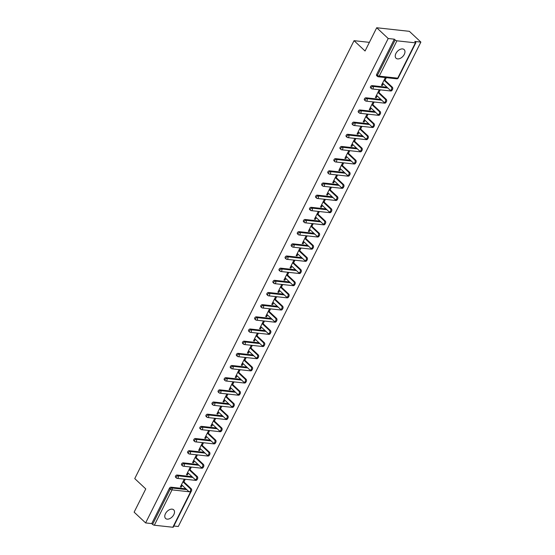 <?xml version="1.0" encoding="UTF-8"?>
<svg xmlns="http://www.w3.org/2000/svg" width="555" height="555" viewBox="0 0 555 555"><rect width="100%" height="100%" fill="white"/><g stroke="black" fill="none" stroke-linecap="round" stroke-linejoin="round"><path stroke-width="0.83" d="M173.826 514.603A5.918 3.719 133.1 0 0 173.687 509.823A5.918 3.719 133.1 0 0 165.459 513.687A5.918 3.719 133.1 0 0 165.598 518.467A5.918 3.719 133.1 0 0 173.826 514.603M404.29 54.369A5.918 3.719 133.1 0 0 404.151 49.596A5.918 3.719 133.1 0 0 395.93 53.453A5.918 3.719 133.1 0 0 396.062 58.233A5.918 3.719 133.1 0 0 404.29 54.369M172.834 527.25L190.525 491.91A1.387 0.458 -153.4 0 0 190.982 491.799L173.285 527.132A1.387 0.458 -153.4 0 1 172.834 527.25L154.345 525.224A1.387 0.458 -153.4 0 1 152.576 524.378L151.737 523.594L145.625 522.921L134.13 512.161L145.771 488.92L134.747 478.597L354.041 40.675L365.065 50.998L376.706 27.75L409.375 31.33L420.87 42.09L414.758 41.424L415.605 42.208A1.387 0.458 26.6 0 1 415.862 42.721L398.164 78.054A1.387 0.458 26.6 0 1 397.713 78.172L415.411 42.839A1.387 0.458 26.6 0 0 415.862 42.721M173.847 526.015L178.294 526.501L420.87 42.09M369.387 42.36L354.041 40.675M396.922 40.813L379.225 76.146A1.387 0.458 26.6 0 1 377.456 75.3A1.387 0.874 133.1 0 0 377.49 76.423L376.651 75.64A1.387 0.874 -46.9 0 1 376.616 74.516L377.456 75.3L395.153 39.967A1.387 0.458 26.6 0 0 396.922 40.813L415.411 42.839M376.616 74.516L394.314 39.183L388.202 38.51L376.706 27.75M395.153 39.967L394.314 39.183M145.625 522.921L388.202 38.51M381.722 84.818L382.43 85.477L381.452 85.373L385.163 77.964L386.141 78.068L385.01 80.329M382.43 85.477L383.283 83.77M151.737 523.594L169.428 488.254A1.387 0.874 -46.9 0 1 170.995 487.193L185.918 488.83M177.087 475.024L177.933 475.808A1.387 0.874 -46.9 0 0 176.365 476.877A1.387 0.874 133.1 0 0 176.393 477.994L175.553 477.21A1.387 0.874 -46.9 0 1 175.526 476.086A1.387 0.874 -46.9 0 1 177.087 475.024L192.016 476.662M183.185 462.856L184.024 463.64A1.387 0.874 -46.9 0 0 182.456 464.708A1.387 0.874 133.1 0 0 182.491 465.825L181.651 465.041A1.387 0.874 -46.9 0 1 181.617 463.918A1.387 0.874 -46.9 0 1 183.185 462.856L198.107 464.493M189.276 450.688L190.115 451.472A1.387 0.874 -46.9 0 0 188.554 452.54A1.387 0.874 133.1 0 0 188.582 453.657L187.743 452.873A1.387 0.874 -46.9 0 1 187.715 451.749A1.387 0.874 -46.9 0 1 189.276 450.688L204.198 452.325M195.374 438.519L196.213 439.303A1.387 0.874 -46.9 0 0 194.645 440.365A1.387 0.874 133.1 0 0 194.68 441.489L193.841 440.705A1.387 0.874 -46.9 0 1 193.806 439.581A1.387 0.874 -46.9 0 1 195.374 438.519L210.296 440.157M201.465 426.351L202.304 427.135A1.387 0.874 -46.9 0 0 200.737 428.196A1.387 0.874 133.1 0 0 200.771 429.32L199.932 428.536A1.387 0.874 -46.9 0 1 199.897 427.412A1.387 0.874 -46.9 0 1 201.465 426.351L216.388 427.988M207.556 414.183L208.396 414.967A1.387 0.874 -46.9 0 0 206.835 416.028A1.387 0.874 133.1 0 0 206.862 417.152L206.023 416.361A1.387 0.874 -46.9 0 1 205.995 415.244A1.387 0.874 -46.9 0 1 207.556 414.183L222.486 415.82M213.654 402.014L214.494 402.798A1.387 0.874 -46.9 0 0 212.926 403.86A1.387 0.874 133.1 0 0 212.96 404.983L212.121 404.193A1.387 0.874 -46.9 0 1 212.086 403.076A1.387 0.874 -46.9 0 1 213.654 402.014L228.577 403.645M219.745 389.846L220.585 390.63A1.387 0.874 -46.9 0 0 219.017 391.691A1.387 0.874 133.1 0 0 219.052 392.815L218.212 392.024A1.387 0.874 -46.9 0 1 218.177 390.907A1.387 0.874 -46.9 0 1 219.745 389.846L234.668 391.476M225.836 377.677L226.683 378.461A1.387 0.874 -46.9 0 0 225.115 379.523A1.387 0.874 133.1 0 0 225.143 380.647L224.303 379.856A1.387 0.874 -46.9 0 1 224.275 378.739A1.387 0.874 -46.9 0 1 225.836 377.677L240.766 379.308M231.934 365.509L232.774 366.293A1.387 0.874 -46.9 0 0 231.206 367.354A1.387 0.874 133.1 0 0 231.241 368.478L230.401 367.688A1.387 0.874 -46.9 0 1 230.367 366.571A1.387 0.874 -46.9 0 1 231.934 365.509L246.857 367.139M238.026 353.334L238.865 354.125A1.387 0.874 -46.9 0 0 237.304 355.186A1.387 0.874 133.1 0 0 237.332 356.303L236.492 355.519A1.387 0.874 -46.9 0 1 236.458 354.402A1.387 0.874 -46.9 0 1 238.026 353.334L252.948 354.971M244.124 341.165L244.963 341.956A1.387 0.874 -46.9 0 0 243.395 343.018A1.387 0.874 133.1 0 0 243.43 344.135L242.584 343.351A1.387 0.874 -46.9 0 1 242.556 342.234A1.387 0.874 -46.9 0 1 244.124 341.165L259.046 342.803M250.215 328.997L251.054 329.788A1.387 0.874 -46.9 0 0 249.486 330.849A1.387 0.874 133.1 0 0 249.521 331.966L248.682 331.182A1.387 0.874 -46.9 0 1 248.647 330.065A1.387 0.874 -46.9 0 1 250.215 328.997L265.137 330.634M256.306 316.829L257.145 317.62A1.387 0.874 -46.9 0 0 255.584 318.681A1.387 0.874 133.1 0 0 255.612 319.798L254.773 319.014A1.387 0.874 -46.9 0 1 254.745 317.89A1.387 0.874 -46.9 0 1 256.306 316.829L271.235 318.466M262.404 304.66L263.243 305.451A1.387 0.874 -46.9 0 0 261.676 306.513A1.387 0.874 133.1 0 0 261.71 307.63L260.871 306.846A1.387 0.874 -46.9 0 1 260.836 305.722A1.387 0.874 -46.9 0 1 262.404 304.66L277.327 306.298M268.495 292.492L269.335 293.276A1.387 0.874 -46.9 0 0 267.767 294.344A1.387 0.874 133.1 0 0 267.801 295.461L266.962 294.677A1.387 0.874 -46.9 0 1 266.927 293.553A1.387 0.874 -46.9 0 1 268.495 292.492L283.418 294.129M274.586 280.324L275.433 281.107A1.387 0.874 -46.9 0 0 273.865 282.176A1.387 0.874 133.1 0 0 273.892 283.293L273.053 282.509A1.387 0.874 -46.9 0 1 273.025 281.385A1.387 0.874 -46.9 0 1 274.586 280.324L289.516 281.961M280.684 268.155L281.524 268.939A1.387 0.874 -46.9 0 0 279.956 270.007A1.387 0.874 133.1 0 0 279.991 271.124L279.151 270.341A1.387 0.874 -46.9 0 1 279.116 269.217A1.387 0.874 -46.9 0 1 280.684 268.155L295.607 269.792M286.775 255.987L287.615 256.771A1.387 0.874 -46.9 0 0 286.054 257.832A1.387 0.874 133.1 0 0 286.082 258.956L285.242 258.172A1.387 0.874 -46.9 0 1 285.208 257.048A1.387 0.874 -46.9 0 1 286.775 255.987L301.698 257.624M292.874 243.818L293.713 244.602A1.387 0.874 -46.9 0 0 292.145 245.664A1.387 0.874 133.1 0 0 292.18 246.788L291.333 246.004A1.387 0.874 -46.9 0 1 291.306 244.88A1.387 0.874 -46.9 0 1 292.874 243.818L307.796 245.456M298.965 231.65L299.804 232.434A1.387 0.874 -46.9 0 0 298.236 233.495A1.387 0.874 133.1 0 0 298.271 234.619L297.431 233.828A1.387 0.874 -46.9 0 1 297.397 232.712A1.387 0.874 -46.9 0 1 298.965 231.65L313.887 233.28M305.056 219.482L305.895 220.266A1.387 0.874 -46.9 0 0 304.334 221.327A1.387 0.874 133.1 0 0 304.362 222.451L303.523 221.66A1.387 0.874 -46.9 0 1 303.495 220.543A1.387 0.874 -46.9 0 1 305.056 219.482L319.978 221.112M311.154 207.313L311.993 208.097A1.387 0.874 -46.9 0 0 310.425 209.159A1.387 0.874 133.1 0 0 310.46 210.283L309.621 209.492A1.387 0.874 -46.9 0 1 309.586 208.375A1.387 0.874 -46.9 0 1 311.154 207.313L326.076 208.944M317.245 195.145L318.084 195.929A1.387 0.874 -46.9 0 0 316.517 196.99A1.387 0.874 133.1 0 0 316.551 198.114L315.712 197.323A1.387 0.874 -46.9 0 1 315.677 196.206A1.387 0.874 -46.9 0 1 317.245 195.145L332.168 196.775M323.336 182.977L324.175 183.76A1.387 0.874 -46.9 0 0 322.615 184.822A1.387 0.874 133.1 0 0 322.642 185.939L321.803 185.155A1.387 0.874 -46.9 0 1 321.775 184.038A1.387 0.874 -46.9 0 1 323.336 182.977L338.266 184.607M329.434 170.801L330.274 171.592A1.387 0.874 -46.9 0 0 328.706 172.654A1.387 0.874 133.1 0 0 328.74 173.77L327.901 172.987A1.387 0.874 -46.9 0 1 327.866 171.87A1.387 0.874 -46.9 0 1 329.434 170.801L344.357 172.439M335.525 158.633L336.365 159.424A1.387 0.874 -46.9 0 0 334.797 160.485A1.387 0.874 133.1 0 0 334.832 161.602L333.992 160.818A1.387 0.874 -46.9 0 1 333.957 159.701A1.387 0.874 -46.9 0 1 335.525 158.633L350.448 160.27M341.623 146.464L342.463 147.255A1.387 0.874 -46.9 0 0 340.895 148.317A1.387 0.874 133.1 0 0 340.93 149.434L340.083 148.65A1.387 0.874 -46.9 0 1 340.055 147.533A1.387 0.874 -46.9 0 1 341.623 146.464L356.546 148.102M347.714 134.296L348.554 135.087A1.387 0.874 -46.9 0 0 346.986 136.148A1.387 0.874 133.1 0 0 347.021 137.265L346.181 136.481A1.387 0.874 -46.9 0 1 346.147 135.358A1.387 0.874 -46.9 0 1 347.714 134.296L362.637 135.933M353.806 122.128L354.645 122.919A1.387 0.874 -46.9 0 0 353.084 123.98A1.387 0.874 133.1 0 0 353.112 125.097L352.272 124.313A1.387 0.874 -46.9 0 1 352.245 123.189A1.387 0.874 -46.9 0 1 353.806 122.128L368.728 123.765M359.904 109.959L360.743 110.743A1.387 0.874 -46.9 0 0 359.175 111.812A1.387 0.874 133.1 0 0 359.21 112.929L358.37 112.145A1.387 0.874 -46.9 0 1 358.336 111.021A1.387 0.874 -46.9 0 1 359.904 109.959L374.826 111.597M365.995 97.791L366.834 98.575A1.387 0.874 -46.9 0 0 365.266 99.643A1.387 0.874 133.1 0 0 365.301 100.76L364.462 99.976A1.387 0.874 -46.9 0 1 364.427 98.852A1.387 0.874 -46.9 0 1 365.995 97.791L380.917 99.428M372.086 85.623L372.925 86.407A1.387 0.874 -46.9 0 0 371.364 87.468A1.387 0.874 133.1 0 0 371.392 88.592L370.553 87.808A1.387 0.874 -46.9 0 1 370.525 86.684A1.387 0.874 -46.9 0 1 372.086 85.623L387.015 87.26M378.912 92.498L380.043 90.236L379.065 90.132L375.353 97.541L376.339 97.652L377.192 95.939M372.821 104.666L373.952 102.404L372.974 102.3L369.262 109.71L370.24 109.821L371.101 108.107M366.723 116.841L367.861 114.573L366.876 114.469L363.171 121.878L364.149 121.989L365.003 120.275M360.632 129.01L361.763 126.748L360.785 126.637L357.073 134.046L358.051 134.157L358.912 132.444M354.541 141.178L355.672 138.917L354.694 138.805L350.982 146.215L351.96 146.326L352.82 144.612M348.443 153.346L349.581 151.085L348.596 150.974L344.884 158.383L345.869 158.494L346.722 156.781M342.352 165.515L343.483 163.253L342.504 163.142L338.793 170.552L339.771 170.662L340.631 168.949M336.261 177.683L337.391 175.422L336.413 175.311L332.702 182.727L333.68 182.831L334.533 181.117M330.163 189.852L331.293 187.59L330.315 187.479L326.604 194.895L327.589 194.999L328.442 193.286M324.071 202.02L325.202 199.758L324.224 199.647L320.512 207.064L321.491 207.168L322.351 205.461M317.973 214.188L319.111 211.927L318.126 211.823L314.421 219.232L315.4 219.336L316.253 217.629M311.882 226.357L313.013 224.095L312.035 223.991L308.323 231.4L309.301 231.504L310.162 229.798M305.791 238.525L306.922 236.263L305.944 236.159L302.232 243.569L303.21 243.673L304.071 241.966M299.693 250.694L300.831 248.432L299.846 248.328L296.134 255.737L297.119 255.841L297.973 254.134M293.602 262.862L294.733 260.6L293.755 260.496L290.043 267.905L291.021 268.01L291.881 266.303M287.511 275.03L288.642 272.769L287.663 272.665L283.952 280.074L284.93 280.185L285.783 278.471M281.413 287.199L282.544 284.937L281.565 284.833L277.854 292.242L278.839 292.353L279.692 290.64M275.322 299.374L276.452 297.105L275.474 297.001L271.763 304.411L272.741 304.522L273.601 302.808M269.224 311.542L270.361 309.281L269.376 309.17L265.672 316.579L266.65 316.69L267.503 314.976M263.132 323.711L264.263 321.449L263.285 321.338L259.574 328.747L260.552 328.858L261.412 327.145M257.041 335.879L258.172 333.617L257.194 333.506L253.482 340.916L254.461 341.027L255.321 339.313M250.943 348.047L252.081 345.786L251.096 345.675L247.384 353.084L248.369 353.195L249.223 351.481M244.852 360.216L245.983 357.954L245.005 357.843L241.293 365.259L242.271 365.363L243.132 363.65M238.761 372.384L239.892 370.123L238.914 370.012L235.202 377.428L236.18 377.532L237.034 375.818M232.663 384.553L233.801 382.291L232.816 382.18L229.104 389.596L230.089 389.7L230.942 387.994M226.572 396.721L227.703 394.459L226.724 394.355L223.013 401.764L223.991 401.869L224.851 400.162M220.474 408.889L221.611 406.628L220.626 406.524L216.922 413.933L217.9 414.037L218.753 412.33M214.383 421.058L215.513 418.796L214.535 418.692L210.824 426.101L211.802 426.205L212.662 424.499M208.292 433.226L209.422 430.964L208.444 430.86L204.733 438.27L205.711 438.374L206.571 436.667M202.193 445.394L203.331 443.133L202.346 443.029L198.635 450.438L199.62 450.542L200.473 448.835M196.102 457.563L197.233 455.301L196.255 455.197L192.543 462.606L193.522 462.717L194.382 461.004M190.011 469.738L191.142 467.47L190.164 467.365L186.452 474.775L187.43 474.886L188.284 473.172M183.913 481.906L185.051 479.645L184.066 479.534L180.354 486.943L181.339 487.054L182.193 485.341M376.339 97.652L375.631 96.993M370.24 109.821L369.54 109.162M364.149 121.989L363.442 121.33M358.051 134.157L357.351 133.498M351.96 146.326L351.26 145.667M345.869 158.494L345.161 157.835M339.771 170.662L339.07 170.003M333.68 182.831L332.972 182.172M327.589 194.999L326.881 194.34M321.491 207.168L320.79 206.509M315.4 219.336L314.692 218.677M309.301 231.504L308.601 230.845M303.21 243.673L302.51 243.014M297.119 255.841L296.412 255.182M291.021 268.01L290.32 267.35M284.93 280.185L284.222 279.526M278.839 292.353L278.131 291.694M272.741 304.522L272.04 303.863M266.65 316.69L265.942 316.031M260.552 328.858L259.851 328.199M254.461 341.027L253.76 340.368M248.369 353.195L247.662 352.536M242.271 365.363L241.571 364.704M236.18 377.532L235.48 376.873M230.089 389.7L229.381 389.041M223.991 401.869L223.29 401.21M217.9 414.037L217.192 413.378M211.802 426.205L211.101 425.546M205.711 438.374L205.01 437.715M199.62 450.542L198.912 449.89M193.522 462.717L192.821 462.058M187.43 474.886L186.73 474.227M181.339 487.054L180.632 486.395M382.582 83.111L389.853 89.917A1.714 1.2 -83.7 0 0 390.387 90.174A1.714 1.2 -83.7 0 0 391.691 89.008A1.714 1.2 -83.7 0 0 391.296 87.031L384.025 80.225M391.296 87.031L392.281 87.135A1.714 1.2 96.3 0 1 392.669 89.119A1.714 1.2 96.3 0 1 391.372 90.278L390.387 90.174M392.281 87.135L384.303 79.67M376.491 95.28L383.762 102.085A1.714 1.2 -83.7 0 0 384.296 102.342A1.714 1.2 -83.7 0 0 385.6 101.177A1.714 1.2 -83.7 0 0 385.205 99.199L377.934 92.394M385.205 99.199L386.183 99.303A1.714 1.2 96.3 0 1 386.578 101.287A1.714 1.2 96.3 0 1 385.274 102.446L384.296 102.342M386.183 99.303L378.212 91.839M370.393 107.448L377.664 114.254A1.714 1.2 -83.7 0 0 378.205 114.51A1.714 1.2 -83.7 0 0 379.502 113.345A1.714 1.2 -83.7 0 0 379.114 111.368L371.843 104.562M379.114 111.368L380.092 111.472A1.714 1.2 96.3 0 1 380.487 113.456A1.714 1.2 96.3 0 1 379.183 114.621L378.205 114.51M380.092 111.472L372.114 104.014M364.302 119.616L371.572 126.422A1.714 1.2 -83.7 0 0 372.107 126.679A1.714 1.2 -83.7 0 0 373.411 125.513A1.714 1.2 -83.7 0 0 373.015 123.536L365.745 116.73M373.015 123.536L373.994 123.64A1.714 1.2 96.3 0 1 374.389 125.624A1.714 1.2 96.3 0 1 373.085 126.79L372.107 126.679M373.994 123.64L366.022 116.182M358.204 131.785L365.474 138.59A1.714 1.2 -83.7 0 0 366.016 138.847A1.714 1.2 -83.7 0 0 367.32 137.682A1.714 1.2 -83.7 0 0 366.924 135.704L359.654 128.899M366.924 135.704L367.903 135.815A1.714 1.2 96.3 0 1 368.298 137.793A1.714 1.2 96.3 0 1 366.994 138.958L366.016 138.847M367.903 135.815L359.931 128.351M352.113 143.953L359.383 150.759A1.714 1.2 -83.7 0 0 359.917 151.016A1.714 1.2 -83.7 0 0 361.222 149.85A1.714 1.2 -83.7 0 0 360.826 147.873L353.556 141.067M360.826 147.873L361.811 147.984A1.714 1.2 96.3 0 1 362.2 149.961A1.714 1.2 96.3 0 1 360.903 151.126L359.917 151.016M361.811 147.984L353.833 140.519M346.022 156.121L353.292 162.927A1.714 1.2 -83.7 0 0 353.826 163.184A1.714 1.2 -83.7 0 0 355.131 162.018A1.714 1.2 -83.7 0 0 354.735 160.041L347.465 153.236M354.735 160.041L355.713 160.152A1.714 1.2 96.3 0 1 356.109 162.129A1.714 1.2 96.3 0 1 354.805 163.295L353.826 163.184M355.713 160.152L347.742 152.687M339.924 168.29L347.194 175.096A1.714 1.2 -83.7 0 0 347.735 175.352A1.714 1.2 -83.7 0 0 349.033 174.194A1.714 1.2 -83.7 0 0 348.644 172.21L341.374 165.404M348.644 172.21L349.622 172.321A1.714 1.2 96.3 0 1 350.018 174.298A1.714 1.2 96.3 0 1 348.713 175.463L347.735 175.352M349.622 172.321L341.644 164.856M333.832 180.458L341.103 187.264A1.714 1.2 -83.7 0 0 341.637 187.521A1.714 1.2 -83.7 0 0 342.941 186.362A1.714 1.2 -83.7 0 0 342.546 184.378L335.275 177.572M342.546 184.378L343.531 184.489A1.714 1.2 96.3 0 1 343.92 186.466A1.714 1.2 96.3 0 1 342.622 187.632L341.637 187.521M343.531 184.489L335.553 177.024M327.741 192.627L335.012 199.432A1.714 1.2 -83.7 0 0 335.546 199.696A1.714 1.2 -83.7 0 0 336.85 198.53A1.714 1.2 -83.7 0 0 336.455 196.546L329.184 189.741M336.455 196.546L337.433 196.657A1.714 1.2 96.3 0 1 337.828 198.635A1.714 1.2 96.3 0 1 336.524 199.8L335.546 199.696M337.433 196.657L329.462 189.193M321.643 204.802L328.914 211.608A1.714 1.2 -83.7 0 0 329.455 211.864A1.714 1.2 -83.7 0 0 330.752 210.699A1.714 1.2 -83.7 0 0 330.364 208.715L323.093 201.916M330.364 208.715L331.342 208.826A1.714 1.2 96.3 0 1 331.737 210.803A1.714 1.2 96.3 0 1 330.433 211.968L329.455 211.864M331.342 208.826L323.364 201.361M315.552 216.97L322.823 223.776A1.714 1.2 -83.7 0 0 323.357 224.033A1.714 1.2 -83.7 0 0 324.661 222.867A1.714 1.2 -83.7 0 0 324.266 220.89L316.995 214.084M324.266 220.89L325.244 220.994A1.714 1.2 96.3 0 1 325.639 222.971A1.714 1.2 96.3 0 1 324.335 224.137L323.357 224.033M325.244 220.994L317.273 213.529M309.454 229.139L316.725 235.944A1.714 1.2 -83.7 0 0 317.266 236.201A1.714 1.2 -83.7 0 0 318.57 235.036A1.714 1.2 -83.7 0 0 318.175 233.058L310.904 226.253M318.175 233.058L319.153 233.162A1.714 1.2 96.3 0 1 319.548 235.14A1.714 1.2 96.3 0 1 318.244 236.305L317.266 236.201M319.153 233.162L311.182 225.698M303.363 241.307L310.633 248.113A1.714 1.2 -83.7 0 0 311.168 248.369A1.714 1.2 -83.7 0 0 312.472 247.204A1.714 1.2 -83.7 0 0 312.076 245.227L304.806 238.421M312.076 245.227L313.062 245.331A1.714 1.2 96.3 0 1 313.45 247.308A1.714 1.2 96.3 0 1 312.153 248.474L311.168 248.369M313.062 245.331L305.083 237.866M297.272 253.475L304.542 260.281A1.714 1.2 -83.7 0 0 305.077 260.538A1.714 1.2 -83.7 0 0 306.381 259.372A1.714 1.2 -83.7 0 0 305.985 257.395L298.715 250.589M305.985 257.395L306.964 257.499A1.714 1.2 96.3 0 1 307.359 259.476A1.714 1.2 96.3 0 1 306.055 260.642L305.077 260.538M306.964 257.499L298.992 250.034M291.174 265.644L298.444 272.45A1.714 1.2 -83.7 0 0 298.985 272.706A1.714 1.2 -83.7 0 0 300.283 271.541A1.714 1.2 -83.7 0 0 299.894 269.563L292.624 262.758M299.894 269.563L300.872 269.668A1.714 1.2 96.3 0 1 301.268 271.652A1.714 1.2 96.3 0 1 299.964 272.81L298.985 272.706M300.872 269.668L292.894 262.203M285.083 277.812L292.353 284.618A1.714 1.2 -83.7 0 0 292.887 284.875A1.714 1.2 -83.7 0 0 294.192 283.709A1.714 1.2 -83.7 0 0 293.796 281.732L286.526 274.926M293.796 281.732L294.781 281.836A1.714 1.2 96.3 0 1 295.17 283.82A1.714 1.2 96.3 0 1 293.873 284.979L292.887 284.875M294.781 281.836L286.803 274.371M278.992 289.981L286.262 296.786A1.714 1.2 -83.7 0 0 286.796 297.043A1.714 1.2 -83.7 0 0 288.1 295.877A1.714 1.2 -83.7 0 0 287.705 293.9L280.435 287.095M287.705 293.9L288.683 294.004A1.714 1.2 96.3 0 1 289.079 295.988A1.714 1.2 96.3 0 1 287.774 297.154L286.796 297.043M288.683 294.004L280.712 286.546M272.894 302.149L280.164 308.955A1.714 1.2 -83.7 0 0 280.705 309.211A1.714 1.2 -83.7 0 0 282.002 308.046A1.714 1.2 -83.7 0 0 281.614 306.069L274.343 299.263M281.614 306.069L282.592 306.173A1.714 1.2 96.3 0 1 282.988 308.157A1.714 1.2 96.3 0 1 281.683 309.322L280.705 309.211M282.592 306.173L274.614 298.715M266.802 314.317L274.073 321.123A1.714 1.2 -83.7 0 0 274.607 321.38A1.714 1.2 -83.7 0 0 275.911 320.214A1.714 1.2 -83.7 0 0 275.516 318.237L268.245 311.431M275.516 318.237L276.494 318.348A1.714 1.2 96.3 0 1 276.889 320.325A1.714 1.2 96.3 0 1 275.585 321.491L274.607 321.38M276.494 318.348L268.523 310.883M260.704 326.486L267.982 333.291A1.714 1.2 -83.7 0 0 268.516 333.548A1.714 1.2 -83.7 0 0 269.82 332.383A1.714 1.2 -83.7 0 0 269.425 330.405L262.154 323.6M269.425 330.405L270.403 330.516A1.714 1.2 96.3 0 1 270.798 332.494A1.714 1.2 96.3 0 1 269.494 333.659L268.516 333.548M270.403 330.516L262.432 323.052M254.613 338.654L261.884 345.46A1.714 1.2 -83.7 0 0 262.418 345.716A1.714 1.2 -83.7 0 0 263.722 344.551A1.714 1.2 -83.7 0 0 263.327 342.574L256.056 335.768M263.327 342.574L264.312 342.685A1.714 1.2 96.3 0 1 264.7 344.662A1.714 1.2 96.3 0 1 263.403 345.827L262.418 345.716M264.312 342.685L256.334 335.22M248.522 350.822L255.793 357.628A1.714 1.2 -83.7 0 0 256.327 357.885A1.714 1.2 -83.7 0 0 257.631 356.726A1.714 1.2 -83.7 0 0 257.236 354.742L249.965 347.936M257.236 354.742L258.214 354.853A1.714 1.2 96.3 0 1 258.609 356.83A1.714 1.2 96.3 0 1 257.305 357.996L256.327 357.885M258.214 354.853L250.243 347.388M242.424 362.991L249.695 369.796A1.714 1.2 -83.7 0 0 250.236 370.053A1.714 1.2 -83.7 0 0 251.533 368.895A1.714 1.2 -83.7 0 0 251.144 366.911L243.874 360.105M251.144 366.911L252.123 367.021A1.714 1.2 96.3 0 1 252.518 368.999A1.714 1.2 96.3 0 1 251.214 370.164L250.236 370.053M252.123 367.021L244.151 359.557M236.333 375.166L243.603 381.965A1.714 1.2 -83.7 0 0 244.138 382.228A1.714 1.2 -83.7 0 0 245.442 381.063A1.714 1.2 -83.7 0 0 245.046 379.079L237.776 372.273M245.046 379.079L246.031 379.19A1.714 1.2 96.3 0 1 246.42 381.167A1.714 1.2 96.3 0 1 245.123 382.333L244.138 382.228M246.031 379.19L238.053 371.725M230.242 387.335L237.512 394.14A1.714 1.2 -83.7 0 0 238.046 394.397A1.714 1.2 -83.7 0 0 239.351 393.231A1.714 1.2 -83.7 0 0 238.955 391.247L231.685 384.448M238.955 391.247L239.933 391.358A1.714 1.2 96.3 0 1 240.329 393.335A1.714 1.2 96.3 0 1 239.025 394.501L238.046 394.397M239.933 391.358L231.962 383.894M224.144 399.503L231.414 406.309A1.714 1.2 -83.7 0 0 231.955 406.565A1.714 1.2 -83.7 0 0 233.253 405.4A1.714 1.2 -83.7 0 0 232.864 403.423L225.594 396.617M232.864 403.423L233.842 403.527A1.714 1.2 96.3 0 1 234.238 405.504A1.714 1.2 96.3 0 1 232.933 406.669L231.955 406.565M233.842 403.527L225.864 396.062M218.053 411.671L225.323 418.477A1.714 1.2 -83.7 0 0 225.857 418.734A1.714 1.2 -83.7 0 0 227.161 417.568A1.714 1.2 -83.7 0 0 226.766 415.591L219.496 408.785M226.766 415.591L227.744 415.695A1.714 1.2 96.3 0 1 228.14 417.672A1.714 1.2 96.3 0 1 226.835 418.838L225.857 418.734M227.744 415.695L219.773 408.23M211.961 423.84L219.232 430.645A1.714 1.2 -83.7 0 0 219.766 430.902A1.714 1.2 -83.7 0 0 221.07 429.737A1.714 1.2 -83.7 0 0 220.675 427.759L213.404 420.954M220.675 427.759L221.653 427.863A1.714 1.2 96.3 0 1 222.049 429.841A1.714 1.2 96.3 0 1 220.744 431.006L219.766 430.902M221.653 427.863L213.682 420.399M205.863 436.008L213.134 442.814A1.714 1.2 -83.7 0 0 213.668 443.07A1.714 1.2 -83.7 0 0 214.972 441.905A1.714 1.2 -83.7 0 0 214.577 439.928L207.306 433.122M214.577 439.928L215.562 440.032A1.714 1.2 96.3 0 1 215.95 442.009A1.714 1.2 96.3 0 1 214.653 443.174L213.668 443.07M215.562 440.032L207.584 432.567M199.772 448.176L207.043 454.982A1.714 1.2 -83.7 0 0 207.577 455.239A1.714 1.2 -83.7 0 0 208.881 454.073A1.714 1.2 -83.7 0 0 208.486 452.096L201.215 445.29M208.486 452.096L209.464 452.2A1.714 1.2 96.3 0 1 209.859 454.184A1.714 1.2 96.3 0 1 208.555 455.343L207.577 455.239M209.464 452.2L201.493 444.735M193.674 460.345L200.945 467.15A1.714 1.2 -83.7 0 0 201.486 467.407A1.714 1.2 -83.7 0 0 202.783 466.242A1.714 1.2 -83.7 0 0 202.395 464.264L195.124 457.459M202.395 464.264L203.373 464.368A1.714 1.2 96.3 0 1 203.768 466.353A1.714 1.2 96.3 0 1 202.464 467.518L201.486 467.407M203.373 464.368L195.402 456.904M187.583 472.513L194.854 479.319A1.714 1.2 -83.7 0 0 195.388 479.575A1.714 1.2 -83.7 0 0 196.692 478.41A1.714 1.2 -83.7 0 0 196.297 476.433L189.026 469.627M196.297 476.433L197.282 476.537A1.714 1.2 96.3 0 1 197.67 478.521A1.714 1.2 96.3 0 1 196.373 479.687L195.388 479.575M197.282 476.537L189.304 469.079M181.492 484.681L188.762 491.487A1.714 1.2 -83.7 0 0 189.297 491.744A1.714 1.2 -83.7 0 0 190.601 490.578A1.714 1.2 -83.7 0 0 190.205 488.601L182.935 481.796M190.205 488.601L191.184 488.712A1.714 1.2 96.3 0 1 191.579 490.689A1.714 1.2 96.3 0 1 190.275 491.855L189.297 491.744M191.184 488.712L183.212 481.247M377.49 76.423A1.387 1.387 0 0 0 378.288 76.791A1.387 0.978 96.3 0 0 379.225 76.146L397.713 78.172A1.387 0.978 96.3 0 1 396.776 78.817A1.387 1.387 0 0 0 398.164 78.054M190.566 491.834A1.387 0.978 -83.7 0 1 190.525 491.91L172.036 489.885L154.345 525.224M152.576 524.378L170.267 489.045L169.428 488.254M170.995 487.193L171.835 487.984A1.387 0.978 -83.7 0 1 172.036 489.885A1.387 0.458 -153.4 0 1 170.267 489.045A1.387 0.874 -46.9 0 1 171.835 487.984L186.757 489.614M371.392 88.592A1.387 1.387 0 0 0 372.19 88.96A1.387 0.978 96.3 0 0 373.133 88.314A1.387 0.978 -83.7 0 0 372.925 86.407L387.855 88.044M372.19 88.96L390.678 90.985A1.387 0.978 96.3 0 0 391.622 90.34A1.387 0.978 -83.7 0 0 391.657 90.264M365.301 100.76A1.387 1.387 0 0 0 366.099 101.128A1.387 0.978 96.3 0 0 367.035 100.483A1.387 0.978 -83.7 0 0 366.834 98.575L381.757 100.212M359.21 112.929A1.387 1.387 0 0 0 360.001 113.296A1.387 0.978 96.3 0 0 360.944 112.651A1.387 0.978 -83.7 0 0 360.743 110.743L375.666 112.381M353.112 125.097A1.387 1.387 0 0 0 353.91 125.465A1.387 0.978 96.3 0 0 354.846 124.819A1.387 0.978 -83.7 0 0 354.645 122.919L369.575 124.549M347.021 137.265A1.387 1.387 0 0 0 347.818 137.633A1.387 0.978 96.3 0 0 348.755 136.988A1.387 0.978 -83.7 0 0 348.554 135.087L363.476 136.717M340.93 149.434A1.387 1.387 0 0 0 341.72 149.801A1.387 0.978 96.3 0 0 342.664 149.163A1.387 0.978 -83.7 0 0 342.463 147.255L357.385 148.886M334.832 161.602A1.387 1.387 0 0 0 335.629 161.97A1.387 0.978 96.3 0 0 336.566 161.332A1.387 0.978 -83.7 0 0 336.365 159.424L351.287 161.054M328.74 173.77A1.387 1.387 0 0 0 329.538 174.138A1.387 0.978 96.3 0 0 330.475 173.5A1.387 0.978 -83.7 0 0 330.274 171.592L345.196 173.222M322.642 185.939A1.387 1.387 0 0 0 323.44 186.307A1.387 0.978 96.3 0 0 324.384 185.668A1.387 0.978 -83.7 0 0 324.175 183.76L339.105 185.398M316.551 198.114A1.387 1.387 0 0 0 317.349 198.475A1.387 0.978 96.3 0 0 318.286 197.837A1.387 0.978 -83.7 0 0 318.084 195.929L333.007 197.566M310.46 210.283A1.387 1.387 0 0 0 311.258 210.643A1.387 0.978 96.3 0 0 312.194 210.005A1.387 0.978 -83.7 0 0 311.993 208.097L326.916 209.734M304.362 222.451A1.387 1.387 0 0 0 305.16 222.812A1.387 0.978 96.3 0 0 306.096 222.173A1.387 0.978 -83.7 0 0 305.895 220.266L320.825 221.903M298.271 234.619A1.387 1.387 0 0 0 299.069 234.987A1.387 0.978 96.3 0 0 300.005 234.342A1.387 0.978 -83.7 0 0 299.804 232.434L314.727 234.071M292.18 246.788A1.387 1.387 0 0 0 292.971 247.155A1.387 0.978 96.3 0 0 293.914 246.51A1.387 0.978 -83.7 0 0 293.713 244.602L308.635 246.24M286.082 258.956A1.387 1.387 0 0 0 286.879 259.324A1.387 0.978 96.3 0 0 287.816 258.679A1.387 0.978 -83.7 0 0 287.615 256.771L302.537 258.408M279.991 271.124A1.387 1.387 0 0 0 280.788 271.492A1.387 0.978 96.3 0 0 281.725 270.847A1.387 0.978 -83.7 0 0 281.524 268.939L296.446 270.576M273.892 283.293A1.387 1.387 0 0 0 274.69 283.661A1.387 0.978 96.3 0 0 275.634 283.015A1.387 0.978 -83.7 0 0 275.433 281.107L290.355 282.745M267.801 295.461A1.387 1.387 0 0 0 268.599 295.829A1.387 0.978 96.3 0 0 269.536 295.184A1.387 0.978 -83.7 0 0 269.335 293.276L284.257 294.913M261.71 307.63A1.387 1.387 0 0 0 262.508 307.997A1.387 0.978 96.3 0 0 263.445 307.352A1.387 0.978 -83.7 0 0 263.243 305.451L278.166 307.082M255.612 319.798A1.387 1.387 0 0 0 256.41 320.166A1.387 0.978 96.3 0 0 257.347 319.527A1.387 0.978 -83.7 0 0 257.145 317.62L272.075 319.25M249.521 331.966A1.387 1.387 0 0 0 250.319 332.334A1.387 0.978 96.3 0 0 251.255 331.696A1.387 0.978 -83.7 0 0 251.054 329.788L265.977 331.418M243.43 344.135A1.387 1.387 0 0 0 244.221 344.502A1.387 0.978 96.3 0 0 245.164 343.864A1.387 0.978 -83.7 0 0 244.963 341.956L259.886 343.587M237.332 356.303A1.387 1.387 0 0 0 238.13 356.671A1.387 0.978 96.3 0 0 239.066 356.033A1.387 0.978 -83.7 0 0 238.865 354.125L253.788 355.755M231.241 368.478A1.387 1.387 0 0 0 232.039 368.839A1.387 0.978 96.3 0 0 232.975 368.201A1.387 0.978 -83.7 0 0 232.774 366.293L247.697 367.93M225.143 380.647A1.387 1.387 0 0 0 225.94 381.007A1.387 0.978 96.3 0 0 226.884 380.369A1.387 0.978 -83.7 0 0 226.683 378.461L241.605 380.099M219.052 392.815A1.387 1.387 0 0 0 219.849 393.176A1.387 0.978 96.3 0 0 220.786 392.538A1.387 0.978 -83.7 0 0 220.585 390.63L235.507 392.267M212.96 404.983A1.387 1.387 0 0 0 213.758 405.344A1.387 0.978 96.3 0 0 214.695 404.706A1.387 0.978 -83.7 0 0 214.494 402.798L229.416 404.435M206.862 417.152A1.387 1.387 0 0 0 207.66 417.52A1.387 0.978 96.3 0 0 208.597 416.874A1.387 0.978 -83.7 0 0 208.396 414.967L223.325 416.604M200.771 429.32A1.387 1.387 0 0 0 201.569 429.688A1.387 0.978 96.3 0 0 202.506 429.043A1.387 0.978 -83.7 0 0 202.304 427.135L217.227 428.772M194.68 441.489A1.387 1.387 0 0 0 195.471 441.856A1.387 0.978 96.3 0 0 196.415 441.211A1.387 0.978 -83.7 0 0 196.213 439.303L211.136 440.941M188.582 453.657A1.387 1.387 0 0 0 189.38 454.025A1.387 0.978 96.3 0 0 190.316 453.379A1.387 0.978 -83.7 0 0 190.115 451.472L205.038 453.109M182.491 465.825A1.387 1.387 0 0 0 183.289 466.193A1.387 0.978 96.3 0 0 184.225 465.548A1.387 0.978 -83.7 0 0 184.024 463.64L198.947 465.277M176.393 477.994A1.387 1.387 0 0 0 177.191 478.361A1.387 0.978 96.3 0 0 178.134 477.716A1.387 0.978 -83.7 0 0 177.933 475.808L192.856 477.446M366.099 101.128L384.587 103.154A1.387 0.978 96.3 0 0 385.524 102.508A1.387 0.978 -83.7 0 0 385.565 102.432M360.001 113.296L378.496 115.322A1.387 0.978 96.3 0 0 379.433 114.677A1.387 0.978 -83.7 0 0 379.467 114.601M353.91 125.465L372.398 127.49A1.387 0.978 96.3 0 0 373.342 126.845A1.387 0.978 -83.7 0 0 373.376 126.769M347.818 137.633L366.307 139.659A1.387 0.978 96.3 0 0 367.243 139.014A1.387 0.978 -83.7 0 0 367.285 138.937M341.72 149.801L360.216 151.827A1.387 0.978 96.3 0 0 361.152 151.189A1.387 0.978 -83.7 0 0 361.187 151.106M335.629 161.97L354.118 163.996A1.387 0.978 96.3 0 0 355.054 163.357A1.387 0.978 -83.7 0 0 355.096 163.274M329.538 174.138L348.027 176.164A1.387 0.978 96.3 0 0 348.963 175.526A1.387 0.978 -83.7 0 0 348.998 175.442M323.44 186.307L341.929 188.332A1.387 0.978 96.3 0 0 342.872 187.694A1.387 0.978 -83.7 0 0 342.907 187.611M317.349 198.475L335.837 200.501A1.387 0.978 96.3 0 0 336.774 199.862A1.387 0.978 -83.7 0 0 336.816 199.786M311.258 210.643L329.746 212.669A1.387 0.978 96.3 0 0 330.683 212.031A1.387 0.978 -83.7 0 0 330.718 211.954M305.16 222.812L323.648 224.837A1.387 0.978 96.3 0 0 324.592 224.199A1.387 0.978 -83.7 0 0 324.626 224.123M299.069 234.987L317.557 237.013A1.387 0.978 96.3 0 0 318.494 236.368A1.387 0.978 -83.7 0 0 318.535 236.291M292.971 247.155L311.466 249.181A1.387 0.978 96.3 0 0 312.403 248.536A1.387 0.978 -83.7 0 0 312.437 248.46M286.879 259.324L305.368 261.35A1.387 0.978 96.3 0 0 306.311 260.704A1.387 0.978 -83.7 0 0 306.346 260.628M280.788 271.492L299.277 273.518A1.387 0.978 96.3 0 0 300.213 272.873A1.387 0.978 -83.7 0 0 300.248 272.796M274.69 283.661L293.179 285.686A1.387 0.978 96.3 0 0 294.122 285.041A1.387 0.978 -83.7 0 0 294.157 284.965M268.599 295.829L287.088 297.855A1.387 0.978 96.3 0 0 288.024 297.209A1.387 0.978 -83.7 0 0 288.066 297.133M262.508 307.997L280.997 310.023A1.387 0.978 96.3 0 0 281.933 309.378A1.387 0.978 -83.7 0 0 281.968 309.301M256.41 320.166L274.898 322.191A1.387 0.978 96.3 0 0 275.842 321.546A1.387 0.978 -83.7 0 0 275.877 321.47M250.319 332.334L268.807 334.36A1.387 0.978 96.3 0 0 269.744 333.721A1.387 0.978 -83.7 0 0 269.786 333.638M244.221 344.502L262.716 346.528A1.387 0.978 96.3 0 0 263.653 345.89A1.387 0.978 -83.7 0 0 263.687 345.807M238.13 356.671L256.618 358.696A1.387 0.978 96.3 0 0 257.562 358.058A1.387 0.978 -83.7 0 0 257.596 357.975M232.039 368.839L250.527 370.865A1.387 0.978 96.3 0 0 251.464 370.227A1.387 0.978 -83.7 0 0 251.498 370.143M225.94 381.007L244.436 383.033A1.387 0.978 96.3 0 0 245.372 382.395A1.387 0.978 -83.7 0 0 245.407 382.319M219.849 393.176L238.338 395.202A1.387 0.978 96.3 0 0 239.274 394.563A1.387 0.978 -83.7 0 0 239.316 394.487M213.758 405.344L232.247 407.37A1.387 0.978 96.3 0 0 233.183 406.732A1.387 0.978 -83.7 0 0 233.218 406.655M207.66 417.52L226.149 419.545A1.387 0.978 96.3 0 0 227.092 418.9A1.387 0.978 -83.7 0 0 227.127 418.824M201.569 429.688L220.057 431.714A1.387 0.978 96.3 0 0 220.994 431.068A1.387 0.978 -83.7 0 0 221.036 430.992M195.471 441.856L213.966 443.882A1.387 0.978 96.3 0 0 214.903 443.237A1.387 0.978 -83.7 0 0 214.938 443.161M189.38 454.025L207.868 456.05A1.387 0.978 96.3 0 0 208.812 455.405A1.387 0.978 -83.7 0 0 208.847 455.329M183.289 466.193L201.777 468.219A1.387 0.978 96.3 0 0 202.714 467.574A1.387 0.978 -83.7 0 0 202.748 467.497M177.191 478.361L195.686 480.387A1.387 0.978 96.3 0 0 196.623 479.742A1.387 0.978 -83.7 0 0 196.657 479.666M378.288 76.791L396.776 78.817M390.678 90.985A1.387 1.387 0 0 0 392.17 89.979M384.587 103.154A1.387 1.387 0 0 0 386.072 102.148M378.496 115.322A1.387 1.387 0 0 0 379.981 114.316M372.398 127.49A1.387 1.387 0 0 0 373.89 126.484M366.307 139.659A1.387 1.387 0 0 0 367.792 138.653M360.216 151.827A1.387 1.387 0 0 0 361.7 150.821M354.118 163.996A1.387 1.387 0 0 0 355.602 162.99M348.027 176.164A1.387 1.387 0 0 0 349.511 175.158M341.929 188.332A1.387 1.387 0 0 0 343.42 187.333M335.837 200.501A1.387 1.387 0 0 0 337.322 199.502M329.746 212.669A1.387 1.387 0 0 0 331.231 211.67M323.648 224.837A1.387 1.387 0 0 0 325.14 223.838M317.557 237.013A1.387 1.387 0 0 0 319.042 236.007M311.466 249.181A1.387 1.387 0 0 0 312.951 248.175M305.368 261.35A1.387 1.387 0 0 0 306.853 260.344M299.277 273.518A1.387 1.387 0 0 0 300.761 272.512M293.179 285.686A1.387 1.387 0 0 0 294.67 284.68M287.088 297.855A1.387 1.387 0 0 0 288.572 296.849M280.997 310.023A1.387 1.387 0 0 0 282.481 309.017M274.898 322.191A1.387 1.387 0 0 0 276.39 321.185M268.807 334.36A1.387 1.387 0 0 0 270.292 333.354M262.716 346.528A1.387 1.387 0 0 0 264.201 345.522M256.618 358.696A1.387 1.387 0 0 0 258.11 357.697M250.527 370.865A1.387 1.387 0 0 0 252.012 369.866M244.436 383.033A1.387 1.387 0 0 0 245.921 382.034M238.338 395.202A1.387 1.387 0 0 0 239.822 394.203M232.247 407.37A1.387 1.387 0 0 0 233.731 406.371M226.149 419.545A1.387 1.387 0 0 0 227.64 418.539M220.057 431.714A1.387 1.387 0 0 0 221.542 430.708M213.966 443.882A1.387 1.387 0 0 0 215.451 442.876M207.868 456.05A1.387 1.387 0 0 0 209.36 455.044M201.777 468.219A1.387 1.387 0 0 0 203.262 467.213M195.686 480.387A1.387 1.387 0 0 0 197.171 479.381"/></g></svg>

